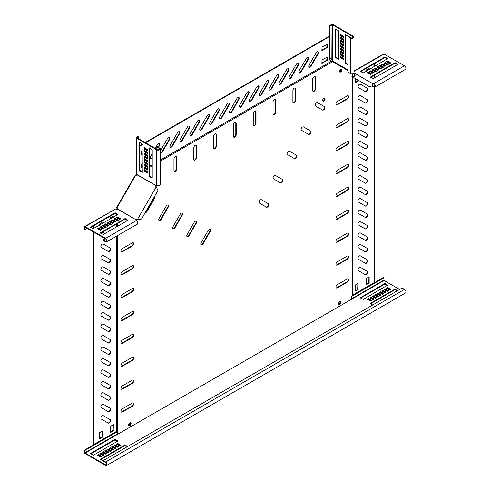 <?xml version="1.0" encoding="UTF-8"?>
<svg xmlns="http://www.w3.org/2000/svg" width="490" height="490" viewBox="0 0 490 490"><rect width="100%" height="100%" fill="white"/><g stroke="black" fill="none" stroke-linecap="round" stroke-linejoin="round"><path stroke-width="0.73" d="M102.257 415.747A1.96 1.133 120 0 0 100.971 417.474A1.96 1.133 120 0 0 101.271 419.048L108.278 423.091A1.96 1.133 120 0 0 110.244 421.957A1.96 1.133 120 0 0 110.244 419.691L103.237 415.649A1.96 1.133 120 0 0 102.257 415.747M102.257 392.858A1.96 1.133 120 0 0 100.971 394.585A1.96 1.133 120 0 0 101.271 396.159L108.278 400.208A1.96 1.133 120 0 0 110.244 399.074A1.96 1.133 120 0 0 110.244 396.808L103.237 392.76A1.96 1.133 120 0 0 102.257 392.858M102.257 381.416A1.96 1.133 120 0 0 100.971 383.143A1.96 1.133 120 0 0 101.271 384.717L108.278 388.76A1.96 1.133 120 0 0 110.244 387.627A1.96 1.133 120 0 0 110.244 385.361L103.237 381.318A1.96 1.133 120 0 0 102.257 381.416M102.257 369.974A1.96 1.133 120 0 0 100.971 371.702A1.96 1.133 120 0 0 101.271 373.27L108.278 377.318A1.96 1.133 120 0 0 110.244 376.185A1.96 1.133 120 0 0 110.244 373.919L103.237 369.877A1.96 1.133 120 0 0 102.257 369.974M102.257 358.527A1.96 1.133 120 0 0 100.971 360.26A1.96 1.133 120 0 0 101.271 361.828L108.278 365.877A1.96 1.133 120 0 0 110.244 364.744A1.96 1.133 120 0 0 110.244 362.478L103.237 358.429A1.96 1.133 120 0 0 102.257 358.527M102.257 347.085A1.96 1.133 120 0 0 100.971 348.813A1.96 1.133 120 0 0 101.271 350.387L108.278 354.429A1.96 1.133 120 0 0 110.244 353.302A1.96 1.133 120 0 0 110.244 351.036L103.237 346.987A1.96 1.133 120 0 0 102.257 347.085M102.257 335.644A1.96 1.133 120 0 0 100.971 337.371A1.96 1.133 120 0 0 101.271 338.945L108.278 342.988A1.96 1.133 120 0 0 110.244 341.855A1.96 1.133 120 0 0 110.244 339.588L103.237 335.546A1.96 1.133 120 0 0 102.257 335.644M102.257 324.196A1.96 1.133 120 0 0 100.971 325.93A1.96 1.133 120 0 0 101.271 327.498L108.278 331.546A1.96 1.133 120 0 0 110.244 330.413A1.96 1.133 120 0 0 110.244 328.147L103.237 324.104A1.96 1.133 120 0 0 102.257 324.196M102.257 312.755A1.96 1.133 120 0 0 100.971 314.482A1.96 1.133 120 0 0 101.271 316.056L108.278 320.105A1.96 1.133 120 0 0 110.244 318.972A1.96 1.133 120 0 0 110.244 316.705L103.237 312.657A1.96 1.133 120 0 0 102.257 312.755M102.257 301.313A1.96 1.133 120 0 0 100.971 303.041A1.96 1.133 120 0 0 101.271 304.615L108.278 308.657A1.96 1.133 120 0 0 110.244 307.524A1.96 1.133 120 0 0 110.244 305.264L103.237 301.215A1.96 1.133 120 0 0 102.257 301.313M102.257 289.872A1.96 1.133 120 0 0 100.971 291.599A1.96 1.133 120 0 0 101.271 293.173L108.278 297.216A1.96 1.133 120 0 0 110.244 296.082A1.96 1.133 120 0 0 110.244 293.816L103.237 289.774A1.96 1.133 120 0 0 102.257 289.872M102.257 278.424A1.96 1.133 120 0 0 100.971 280.158A1.96 1.133 120 0 0 101.271 281.726L108.278 285.774A1.96 1.133 120 0 0 110.244 284.641A1.96 1.133 120 0 0 110.244 282.375L103.237 278.326A1.96 1.133 120 0 0 102.257 278.424M102.257 266.983A1.96 1.133 120 0 0 100.971 268.71A1.96 1.133 120 0 0 101.271 270.284L108.278 274.333A1.96 1.133 120 0 0 110.244 273.2A1.96 1.133 120 0 0 110.244 270.933L103.237 266.885A1.96 1.133 120 0 0 102.257 266.983M102.257 255.541A1.96 1.133 120 0 0 100.971 257.268A1.96 1.133 120 0 0 101.271 258.843L108.278 262.885A1.96 1.133 120 0 0 110.244 261.752A1.96 1.133 120 0 0 110.244 259.486L103.237 255.443A1.96 1.133 120 0 0 102.257 255.541M102.257 244.1A1.96 1.133 120 0 0 100.971 245.827A1.96 1.133 120 0 0 101.271 247.401L108.278 251.444A1.96 1.133 120 0 0 110.244 250.31A1.96 1.133 120 0 0 110.244 248.044L103.237 244.002A1.96 1.133 120 0 0 102.257 244.1M104.94 233.54L103.237 232.554A1.96 1.133 120 0 0 102.257 232.652A1.96 1.133 120 0 0 101.32 233.608M102.257 404.299A1.96 1.133 120 0 0 100.971 406.032A1.96 1.133 120 0 0 101.271 407.6L108.278 411.649A1.96 1.133 120 0 0 110.244 410.516A1.96 1.133 120 0 0 110.244 408.25L103.237 404.201A1.96 1.133 120 0 0 102.257 404.299M359.372 267.381A1.96 1.133 120 0 0 358.092 269.108A1.96 1.133 120 0 0 358.392 270.682L365.399 274.725A1.96 1.133 120 0 0 367.359 273.591A1.96 1.133 120 0 0 367.359 271.331L360.352 267.283A1.96 1.133 120 0 0 359.372 267.381M359.372 255.939A1.96 1.133 120 0 0 358.092 257.667A1.96 1.133 120 0 0 358.392 259.241L365.399 263.283A1.96 1.133 120 0 0 367.359 262.15A1.96 1.133 120 0 0 367.359 259.884L360.352 255.841A1.96 1.133 120 0 0 359.372 255.939M359.372 152.947A1.96 1.133 120 0 0 358.092 154.675A1.96 1.133 120 0 0 358.392 156.249L365.399 160.297A1.96 1.133 120 0 0 367.359 159.164A1.96 1.133 120 0 0 367.359 156.898L360.352 152.849A1.96 1.133 120 0 0 359.372 152.947M359.372 141.506A1.96 1.133 120 0 0 358.092 143.233A1.96 1.133 120 0 0 358.392 144.807L365.399 148.85A1.96 1.133 120 0 0 367.359 147.717A1.96 1.133 120 0 0 367.359 145.457L360.352 141.408A1.96 1.133 120 0 0 359.372 141.506M359.372 130.064A1.96 1.133 120 0 0 358.092 131.792A1.96 1.133 120 0 0 358.392 133.366L365.399 137.408A1.96 1.133 120 0 0 367.359 136.275A1.96 1.133 120 0 0 367.359 134.009L360.352 129.966A1.96 1.133 120 0 0 359.372 130.064M359.372 118.617A1.96 1.133 120 0 0 358.092 120.35A1.96 1.133 120 0 0 358.392 121.918L365.399 125.967A1.96 1.133 120 0 0 367.359 124.834A1.96 1.133 120 0 0 367.359 122.567L360.352 118.525A1.96 1.133 120 0 0 359.372 118.617M359.372 95.734A1.96 1.133 120 0 0 358.092 97.461A1.96 1.133 120 0 0 358.392 99.035L365.399 103.078A1.96 1.133 120 0 0 367.359 101.945A1.96 1.133 120 0 0 367.359 99.684L360.352 95.636A1.96 1.133 120 0 0 359.372 95.734M359.372 84.292A1.96 1.133 120 0 0 358.092 86.02A1.96 1.133 120 0 0 358.392 87.594L365.399 91.636A1.96 1.133 120 0 0 367.359 90.503A1.96 1.133 120 0 0 367.359 88.237L360.352 84.194A1.96 1.133 120 0 0 359.372 84.292M359.372 107.175A1.96 1.133 120 0 0 358.092 108.903A1.96 1.133 120 0 0 358.392 110.477L365.399 114.525A1.96 1.133 120 0 0 367.359 113.392A1.96 1.133 120 0 0 367.359 111.126L360.352 107.077A1.96 1.133 120 0 0 359.372 107.175M359.372 164.389A1.96 1.133 120 0 0 358.092 166.122A1.96 1.133 120 0 0 358.392 167.69L365.399 171.739A1.96 1.133 120 0 0 367.359 170.606A1.96 1.133 120 0 0 367.359 168.339L360.352 164.297A1.96 1.133 120 0 0 359.372 164.389M359.372 175.837A1.96 1.133 120 0 0 358.092 177.564A1.96 1.133 120 0 0 358.392 179.138L365.399 183.18A1.96 1.133 120 0 0 367.359 182.047A1.96 1.133 120 0 0 367.359 179.781L360.352 175.739A1.96 1.133 120 0 0 359.372 175.837M359.372 187.278A1.96 1.133 120 0 0 358.092 189.005A1.96 1.133 120 0 0 358.392 190.579L365.399 194.628A1.96 1.133 120 0 0 367.359 193.495A1.96 1.133 120 0 0 367.359 191.229L360.352 187.18A1.96 1.133 120 0 0 359.372 187.278M359.372 198.72A1.96 1.133 120 0 0 358.092 200.453A1.96 1.133 120 0 0 358.392 202.021L365.399 206.07A1.96 1.133 120 0 0 367.359 204.936A1.96 1.133 120 0 0 367.359 202.67L360.352 198.621A1.96 1.133 120 0 0 359.372 198.72M359.372 210.167A1.96 1.133 120 0 0 358.092 211.894A1.96 1.133 120 0 0 358.392 213.469L365.399 217.511A1.96 1.133 120 0 0 367.359 216.378A1.96 1.133 120 0 0 367.359 214.112L360.352 210.069A1.96 1.133 120 0 0 359.372 210.167M359.372 221.609A1.96 1.133 120 0 0 358.092 223.336A1.96 1.133 120 0 0 358.392 224.91L365.399 228.953A1.96 1.133 120 0 0 367.359 227.819A1.96 1.133 120 0 0 367.359 225.553L360.352 221.511A1.96 1.133 120 0 0 359.372 221.609M359.372 233.05A1.96 1.133 120 0 0 358.092 234.777A1.96 1.133 120 0 0 358.392 236.352L365.399 240.4A1.96 1.133 120 0 0 367.359 239.267A1.96 1.133 120 0 0 367.359 237.001L360.352 232.952A1.96 1.133 120 0 0 359.372 233.05M359.372 244.492A1.96 1.133 120 0 0 358.092 246.225A1.96 1.133 120 0 0 358.392 247.793L365.399 251.842A1.96 1.133 120 0 0 367.359 250.709A1.96 1.133 120 0 0 367.359 248.442L360.352 244.394A1.96 1.133 120 0 0 359.372 244.492M317.134 51.732A1.96 1.133 120 0 0 316.154 52.767L309.147 64.907A1.96 1.133 120 0 0 309.147 67.167A1.96 1.133 120 0 0 311.107 66.04L318.114 53.9A1.96 1.133 120 0 0 318.114 51.634A1.96 1.133 120 0 0 317.134 51.732M307.224 57.453A1.96 1.133 120 0 0 306.244 58.488L299.237 70.627A1.96 1.133 120 0 0 299.237 72.894A1.96 1.133 120 0 0 301.197 71.761L308.204 59.621A1.96 1.133 120 0 0 308.204 57.355A1.96 1.133 120 0 0 307.224 57.453M297.314 63.173A1.96 1.133 120 0 0 296.334 64.208L289.327 76.348A1.96 1.133 120 0 0 289.327 78.614A1.96 1.133 120 0 0 291.287 77.481L298.3 65.342A1.96 1.133 120 0 0 298.3 63.075A1.96 1.133 120 0 0 297.314 63.173M287.403 68.894A1.96 1.133 120 0 0 286.423 69.929L279.416 82.069A1.96 1.133 120 0 0 279.416 84.335A1.96 1.133 120 0 0 281.376 83.202L288.389 71.062A1.96 1.133 120 0 0 288.389 68.796A1.96 1.133 120 0 0 287.403 68.894M277.493 74.615A1.96 1.133 120 0 0 276.513 75.65L269.506 87.79A1.96 1.133 120 0 0 269.506 90.056A1.96 1.133 120 0 0 271.472 88.923L278.479 76.783A1.96 1.133 120 0 0 278.479 74.523A1.96 1.133 120 0 0 277.493 74.615M267.583 80.342A1.96 1.133 120 0 0 266.603 81.377L259.596 93.51A1.96 1.133 120 0 0 259.596 95.777A1.96 1.133 120 0 0 261.562 94.644L268.569 82.51A1.96 1.133 120 0 0 268.569 80.244A1.96 1.133 120 0 0 267.583 80.342M257.673 86.062A1.96 1.133 120 0 0 256.693 87.097L249.686 99.231A1.96 1.133 120 0 0 249.686 101.497A1.96 1.133 120 0 0 251.652 100.364L258.659 88.231A1.96 1.133 120 0 0 258.659 85.964A1.96 1.133 120 0 0 257.673 86.062M247.769 91.783A1.96 1.133 120 0 0 246.782 92.818L239.775 104.952A1.96 1.133 120 0 0 239.775 107.218A1.96 1.133 120 0 0 241.742 106.085L248.749 93.951A1.96 1.133 120 0 0 248.749 91.685A1.96 1.133 120 0 0 247.769 91.783M237.858 97.504A1.96 1.133 120 0 0 236.872 98.539L229.865 110.679A1.96 1.133 120 0 0 229.865 112.939A1.96 1.133 120 0 0 231.831 111.812L238.838 99.672A1.96 1.133 120 0 0 238.838 97.406A1.96 1.133 120 0 0 237.858 97.504M227.948 103.225A1.96 1.133 120 0 0 226.962 104.26L219.955 116.4A1.96 1.133 120 0 0 219.955 118.666A1.96 1.133 120 0 0 221.921 117.533L228.928 105.393A1.96 1.133 120 0 0 228.928 103.127A1.96 1.133 120 0 0 227.948 103.225M218.038 108.945A1.96 1.133 120 0 0 217.052 109.981L210.045 122.12A1.96 1.133 120 0 0 210.045 124.387A1.96 1.133 120 0 0 212.011 123.253L219.018 111.114A1.96 1.133 120 0 0 219.018 108.847A1.96 1.133 120 0 0 218.038 108.945M208.128 114.666A1.96 1.133 120 0 0 207.148 115.701L200.134 127.841A1.96 1.133 120 0 0 200.134 130.107A1.96 1.133 120 0 0 202.101 128.974L209.107 116.834A1.96 1.133 120 0 0 209.107 114.568A1.96 1.133 120 0 0 208.128 114.666M198.217 120.387A1.96 1.133 120 0 0 197.237 121.422L190.224 133.562A1.96 1.133 120 0 0 190.224 135.828A1.96 1.133 120 0 0 192.19 134.695L199.197 122.555A1.96 1.133 120 0 0 199.197 120.295A1.96 1.133 120 0 0 198.217 120.387M188.307 126.108A1.96 1.133 120 0 0 187.327 127.149L180.32 139.283A1.96 1.133 120 0 0 180.32 141.549A1.96 1.133 120 0 0 182.28 140.416L189.287 128.282A1.96 1.133 120 0 0 189.287 126.016A1.96 1.133 120 0 0 188.307 126.108M178.397 131.835A1.96 1.133 120 0 0 177.417 132.87L170.41 145.003A1.96 1.133 120 0 0 170.41 147.27A1.96 1.133 120 0 0 172.37 146.136L179.377 134.003A1.96 1.133 120 0 0 179.377 131.737A1.96 1.133 120 0 0 178.397 131.835M158.448 147.368L159.556 145.444A1.96 1.133 120 0 0 159.556 143.178A1.96 1.133 120 0 0 158.576 143.276A1.96 1.133 120 0 0 157.596 144.311L155.244 148.378M160.31 152.831A1.96 1.133 120 0 0 160.5 152.99A1.96 1.133 120 0 0 162.46 151.857L169.467 139.724A1.96 1.133 120 0 0 169.467 137.457A1.96 1.133 120 0 0 168.487 137.555A1.96 1.133 120 0 0 167.507 138.59L160.5 150.724A1.96 1.133 120 0 0 160.31 151.104M253.244 113.447A1.96 1.133 -60 0 1 254.635 111.046A1.96 1.133 -60 0 1 255.615 110.948A1.96 1.133 -60 0 1 256.019 111.849L256.019 123.29A1.96 1.133 -60 0 1 255.161 125.269A1.96 1.133 -60 0 1 253.649 125.789A1.96 1.133 -60 0 1 253.244 124.895L253.244 113.447M292.885 90.564A1.96 1.133 -60 0 1 294.269 88.163A1.96 1.133 -60 0 1 295.256 88.065A1.96 1.133 -60 0 1 295.66 88.96L295.66 100.407A1.96 1.133 -60 0 1 294.802 102.379A1.96 1.133 -60 0 1 293.29 102.906A1.96 1.133 -60 0 1 292.885 102.006L292.885 90.564M273.065 102.006A1.96 1.133 -60 0 1 274.455 99.605A1.96 1.133 -60 0 1 275.435 99.507A1.96 1.133 -60 0 1 275.839 100.407L275.839 111.849A1.96 1.133 -60 0 1 274.982 113.821A1.96 1.133 -60 0 1 273.469 114.348A1.96 1.133 -60 0 1 273.065 113.447L273.065 102.006M315.529 106.03A1.96 1.133 -60 0 1 315.229 104.456A1.96 1.133 -60 0 1 316.509 102.729A1.96 1.133 -60 0 1 317.489 102.631L324.496 106.679A1.96 1.133 -60 0 1 324.496 108.945A1.96 1.133 -60 0 1 322.536 110.079L315.529 106.03M301.515 130.303A1.96 1.133 -60 0 1 301.215 128.735A1.96 1.133 -60 0 1 302.495 127.002A1.96 1.133 -60 0 1 303.475 126.91L310.482 130.953A1.96 1.133 -60 0 1 310.482 133.219A1.96 1.133 -60 0 1 308.522 134.352L301.515 130.303M259.467 203.13A1.96 1.133 -60 0 1 259.167 201.555A1.96 1.133 -60 0 1 260.453 199.828A1.96 1.133 -60 0 1 261.433 199.73L268.44 203.779A1.96 1.133 -60 0 1 268.44 206.045A1.96 1.133 -60 0 1 266.474 207.172L259.467 203.13M273.481 178.856A1.96 1.133 -60 0 1 273.181 177.282A1.96 1.133 -60 0 1 274.467 175.555A1.96 1.133 -60 0 1 275.447 175.457L282.454 179.499A1.96 1.133 -60 0 1 282.454 181.766A1.96 1.133 -60 0 1 280.494 182.899L273.481 178.856M287.501 154.583A1.96 1.133 -60 0 1 287.201 153.009A1.96 1.133 -60 0 1 288.481 151.281A1.96 1.133 -60 0 1 289.461 151.183L296.468 155.226A1.96 1.133 -60 0 1 296.468 157.492A1.96 1.133 -60 0 1 294.508 158.625L287.501 154.583M312.706 79.123A1.96 1.133 -60 0 1 314.09 76.716A1.96 1.133 -60 0 1 315.076 76.624A1.96 1.133 -60 0 1 315.48 77.518L315.48 88.96A1.96 1.133 -60 0 1 314.623 90.938A1.96 1.133 -60 0 1 313.11 91.465A1.96 1.133 -60 0 1 312.706 90.564L312.706 79.123M339.791 301.644A1.74 1.004 -60 0 1 340.66 301.558A1.74 1.004 -60 0 1 340.924 302.949A1.74 1.004 -60 0 1 339.791 304.48A1.74 1.004 -60 0 1 338.921 304.566A1.74 1.004 -60 0 1 338.651 303.175A1.74 1.004 -60 0 1 339.791 301.644M340.434 301.479A1.74 1.004 -60 0 1 340.464 302.9A1.74 1.004 -60 0 1 339.392 304.253A1.74 1.004 -60 0 1 338.743 304.413M340.679 69.145A1.74 1.004 -60 0 1 341.548 69.059A1.74 1.004 -60 0 1 341.812 70.45A1.74 1.004 -60 0 1 340.679 71.981A1.74 1.004 -60 0 1 339.809 72.067A1.74 1.004 -60 0 1 339.539 70.676A1.74 1.004 -60 0 1 340.679 69.145M341.328 68.986A1.74 1.004 -60 0 1 341.352 70.407A1.74 1.004 -60 0 1 340.281 71.754A1.74 1.004 -60 0 1 339.631 71.914A1.74 1.004 120 0 0 341.15 70.836A1.74 1.004 120 0 0 341.328 68.986M323.859 98.276A1.74 1.004 -60 0 1 324.729 98.19A1.74 1.004 -60 0 1 324.993 99.58A1.74 1.004 -60 0 1 323.859 101.112A1.74 1.004 -60 0 1 322.99 101.197A1.74 1.004 -60 0 1 322.726 99.807A1.74 1.004 -60 0 1 323.859 98.276M324.509 98.116A1.74 1.004 -60 0 1 324.539 99.537A1.74 1.004 -60 0 1 323.461 100.885A1.74 1.004 -60 0 1 322.812 101.044M214.994 133.935A1.96 1.133 120 0 0 213.603 136.336L213.603 147.778A1.96 1.133 120 0 0 214.014 148.678A1.96 1.133 120 0 0 215.52 148.151A1.96 1.133 120 0 0 216.378 146.179L216.378 134.732A1.96 1.133 120 0 0 215.974 133.837A1.96 1.133 120 0 0 214.994 133.935M175.353 156.818A1.96 1.133 120 0 0 173.962 159.219L173.962 170.667A1.96 1.133 120 0 0 174.373 171.561A1.96 1.133 120 0 0 175.886 171.041A1.96 1.133 120 0 0 176.737 169.062L176.737 157.621A1.96 1.133 120 0 0 176.333 156.72A1.96 1.133 120 0 0 175.353 156.818M195.173 145.377A1.96 1.133 120 0 0 193.783 147.778L193.783 159.219A1.96 1.133 120 0 0 194.193 160.12A1.96 1.133 120 0 0 195.706 159.593A1.96 1.133 120 0 0 196.557 157.621L196.557 146.179A1.96 1.133 120 0 0 196.153 145.279A1.96 1.133 120 0 0 195.173 145.377M167.127 205.157A1.96 1.133 120 0 0 166.147 206.192L159.14 218.332A1.96 1.133 120 0 0 159.14 220.598A1.96 1.133 120 0 0 161.106 219.465L168.113 207.325A1.96 1.133 120 0 0 168.113 205.059A1.96 1.133 120 0 0 167.127 205.157M209.175 229.43A1.96 1.133 120 0 0 208.195 230.465L201.188 242.605A1.96 1.133 120 0 0 201.188 244.871A1.96 1.133 120 0 0 203.148 243.738L210.155 231.599A1.96 1.133 120 0 0 210.155 229.332A1.96 1.133 120 0 0 209.175 229.43M195.161 221.339A1.96 1.133 120 0 0 194.181 222.374L187.168 234.514A1.96 1.133 120 0 0 187.168 236.78A1.96 1.133 120 0 0 189.134 235.647L196.141 223.507A1.96 1.133 120 0 0 196.141 221.241A1.96 1.133 120 0 0 195.161 221.339M181.147 213.248A1.96 1.133 120 0 0 180.161 214.283L173.154 226.423A1.96 1.133 120 0 0 173.154 228.689A1.96 1.133 120 0 0 175.12 227.556L182.127 215.416A1.96 1.133 120 0 0 182.127 213.15A1.96 1.133 120 0 0 181.147 213.248M234.814 122.488A1.96 1.133 120 0 0 233.424 124.895L233.424 136.336A1.96 1.133 120 0 0 233.834 137.237A1.96 1.133 120 0 0 235.341 136.71A1.96 1.133 120 0 0 236.198 134.732L236.198 123.29A1.96 1.133 120 0 0 235.794 122.39A1.96 1.133 120 0 0 234.814 122.488M129.838 425.694A1.74 1.004 120 0 0 130.971 424.162A1.74 1.004 120 0 0 130.708 422.772A1.74 1.004 120 0 0 129.838 422.858A1.74 1.004 120 0 0 128.699 424.389A1.74 1.004 120 0 0 128.968 425.779A1.74 1.004 120 0 0 129.838 425.694M128.79 425.626A1.74 1.004 120 0 0 129.44 425.467A1.74 1.004 120 0 0 130.512 424.113A1.74 1.004 120 0 0 130.481 422.692M132.282 337.61A1.96 1.133 120 0 0 133.562 335.883A1.96 1.133 120 0 0 133.262 334.309A1.96 1.133 120 0 0 132.282 334.407L122.371 340.127A1.96 1.133 120 0 0 121.091 341.861A1.96 1.133 120 0 0 121.391 343.429A1.96 1.133 120 0 0 122.371 343.331L132.282 337.61L131.883 337.383A1.96 1.133 120 0 0 133.108 335.834A1.96 1.133 120 0 0 133.041 334.229M132.282 314.727A1.96 1.133 120 0 0 133.562 312.994A1.96 1.133 120 0 0 133.262 311.426A1.96 1.133 120 0 0 132.282 311.524L122.371 317.244A1.96 1.133 120 0 0 121.091 318.972A1.96 1.133 120 0 0 121.391 320.546A1.96 1.133 120 0 0 122.371 320.448L132.282 314.727L131.883 314.494A1.96 1.133 120 0 0 133.108 312.951A1.96 1.133 120 0 0 133.041 311.346M93.535 231.972L93.535 444.203L93.927 444.436L116.271 431.537L117.845 431.2L117.845 434.171L351.777 299.114L351.777 296.138L352.365 295.801L352.365 76.826M352.365 76.017L352.365 73.727M160.31 160.059L331.65 61.134L347.986 70.578M332.759 61.642L160.31 161.204M152.225 165.871L149.744 167.304M147.368 168.676L146.688 169.068M145.003 170.042L144.691 170.22M142.314 171.592L141.929 171.812M135.589 175.034L135.791 175.15A1.121 0.913 -60 0 0 137.029 174.814L136.122 175.255M117.588 208.268L116.798 208.93L117.19 208.042L117.588 208.268M117.263 431.537L117.263 235.77M117.263 226.429L117.263 223.569M117.263 220.819L117.263 220.035M117.263 218.093L117.263 217.732M117.263 214.988L117.263 214.547M116.877 207.442L117.079 207.558A1.121 0.913 120 0 1 117.404 208.801L117.263 208.697M132.282 246.066A1.96 1.133 120 0 0 133.562 244.339A1.96 1.133 120 0 0 133.262 242.764A1.96 1.133 120 0 0 132.282 242.862L122.371 248.583A1.96 1.133 120 0 0 121.091 250.31A1.96 1.133 120 0 0 121.391 251.885A1.96 1.133 120 0 0 122.371 251.787L132.282 246.066L131.883 245.839A1.96 1.133 120 0 0 133.108 244.29A1.96 1.133 120 0 0 133.041 242.685M145.242 212.556A1.96 1.133 120 0 0 147.086 211.374L154.093 199.234A1.96 1.133 120 0 0 154.203 197.041M132.282 268.955A1.96 1.133 120 0 0 133.562 267.221A1.96 1.133 120 0 0 133.262 265.654A1.96 1.133 120 0 0 132.282 265.752L122.371 271.472A1.96 1.133 120 0 0 121.091 273.2A1.96 1.133 120 0 0 121.391 274.774A1.96 1.133 120 0 0 122.371 274.676L132.282 268.955L131.883 268.722A1.96 1.133 120 0 0 133.108 267.179A1.96 1.133 120 0 0 133.041 265.574M132.282 291.838A1.96 1.133 120 0 0 133.562 290.111A1.96 1.133 120 0 0 133.262 288.536A1.96 1.133 120 0 0 132.282 288.635L122.371 294.355A1.96 1.133 120 0 0 121.091 296.082A1.96 1.133 120 0 0 121.391 297.657A1.96 1.133 120 0 0 122.371 297.559L132.282 291.838L131.883 291.611A1.96 1.133 120 0 0 133.108 290.062A1.96 1.133 120 0 0 133.041 288.457M132.282 406.271A1.96 1.133 120 0 0 133.562 404.544A1.96 1.133 120 0 0 133.262 402.97A1.96 1.133 120 0 0 132.282 403.068L122.371 408.789A1.96 1.133 120 0 0 121.091 410.516A1.96 1.133 120 0 0 121.391 412.09A1.96 1.133 120 0 0 122.371 411.992L132.282 406.271L131.883 406.045A1.96 1.133 120 0 0 133.108 404.495A1.96 1.133 120 0 0 133.041 402.89M132.282 383.382A1.96 1.133 120 0 0 133.562 381.655A1.96 1.133 120 0 0 133.262 380.081A1.96 1.133 120 0 0 132.282 380.179L122.371 385.899A1.96 1.133 120 0 0 121.091 387.633A1.96 1.133 120 0 0 121.391 389.201A1.96 1.133 120 0 0 122.371 389.103L132.282 383.382L131.883 383.156A1.96 1.133 120 0 0 133.108 381.606A1.96 1.133 120 0 0 133.041 380.001M132.282 360.499A1.96 1.133 120 0 0 133.562 358.772A1.96 1.133 120 0 0 133.262 357.198A1.96 1.133 120 0 0 132.282 357.296L122.371 363.017A1.96 1.133 120 0 0 121.091 364.744A1.96 1.133 120 0 0 121.391 366.318A1.96 1.133 120 0 0 122.371 366.22L132.282 360.499L131.883 360.266A1.96 1.133 120 0 0 133.108 358.723A1.96 1.133 120 0 0 133.041 357.118M337.341 219.22A1.96 1.133 -60 0 1 336.361 219.318A1.96 1.133 -60 0 1 336.06 217.744A1.96 1.133 -60 0 1 337.341 216.017L347.251 210.296A1.96 1.133 -60 0 1 348.237 210.198A1.96 1.133 -60 0 1 348.537 211.772A1.96 1.133 -60 0 1 347.251 213.499L337.341 219.22L336.949 218.993A1.96 1.133 -60 0 1 336.183 219.171M337.341 196.337A1.96 1.133 -60 0 1 336.361 196.429A1.96 1.133 -60 0 1 336.06 194.861A1.96 1.133 -60 0 1 337.341 193.127L347.251 187.407A1.96 1.133 -60 0 1 348.237 187.309A1.96 1.133 -60 0 1 348.537 188.883A1.96 1.133 -60 0 1 347.251 190.61L337.341 196.337L336.949 196.104A1.96 1.133 -60 0 1 336.183 196.282M337.341 127.676A1.96 1.133 -60 0 1 336.361 127.774A1.96 1.133 -60 0 1 336.06 126.2A1.96 1.133 -60 0 1 337.341 124.472L347.251 118.752A1.96 1.133 -60 0 1 348.237 118.654A1.96 1.133 -60 0 1 348.537 120.228A1.96 1.133 -60 0 1 347.251 121.955L337.341 127.676L336.949 127.449A1.96 1.133 -60 0 1 336.183 127.621M337.341 104.787A1.96 1.133 -60 0 1 336.361 104.885A1.96 1.133 -60 0 1 336.06 103.317A1.96 1.133 -60 0 1 337.341 101.583L347.251 95.862A1.96 1.133 -60 0 1 348.237 95.764A1.96 1.133 -60 0 1 348.537 97.338A1.96 1.133 -60 0 1 347.251 99.066L337.341 104.787L336.949 104.56A1.96 1.133 -60 0 1 336.183 104.738M337.341 150.565A1.96 1.133 -60 0 1 336.361 150.657A1.96 1.133 -60 0 1 336.06 149.089A1.96 1.133 -60 0 1 337.341 147.355L347.251 141.635A1.96 1.133 -60 0 1 348.237 141.537A1.96 1.133 -60 0 1 348.537 143.111A1.96 1.133 -60 0 1 347.251 144.838L337.341 150.565L336.949 150.332A1.96 1.133 -60 0 1 336.183 150.51M337.341 173.448A1.96 1.133 -60 0 1 336.361 173.546A1.96 1.133 -60 0 1 336.06 171.972A1.96 1.133 -60 0 1 337.341 170.244L347.251 164.524A1.96 1.133 -60 0 1 348.237 164.426A1.96 1.133 -60 0 1 348.537 166A1.96 1.133 -60 0 1 347.251 167.727L337.341 173.448L336.949 173.221A1.96 1.133 -60 0 1 336.183 173.399M337.341 287.881A1.96 1.133 -60 0 1 336.361 287.979A1.96 1.133 -60 0 1 336.06 286.405A1.96 1.133 -60 0 1 337.341 284.678L347.251 278.957A1.96 1.133 -60 0 1 348.237 278.859A1.96 1.133 -60 0 1 348.537 280.427A1.96 1.133 -60 0 1 347.251 282.16L337.341 287.881L336.949 287.648A1.96 1.133 -60 0 1 336.183 287.826M337.341 264.992A1.96 1.133 -60 0 1 336.361 265.09A1.96 1.133 -60 0 1 336.06 263.516A1.96 1.133 -60 0 1 337.341 261.789L347.251 256.068A1.96 1.133 -60 0 1 348.237 255.97A1.96 1.133 -60 0 1 348.537 257.544A1.96 1.133 -60 0 1 347.251 259.271L337.341 264.992L336.949 264.765A1.96 1.133 -60 0 1 336.183 264.943M337.341 242.109A1.96 1.133 -60 0 1 336.361 242.207A1.96 1.133 -60 0 1 336.06 240.633A1.96 1.133 -60 0 1 337.341 238.906L347.251 233.179A1.96 1.133 -60 0 1 348.237 233.087A1.96 1.133 -60 0 1 348.537 234.655A1.96 1.133 -60 0 1 347.251 236.388L337.341 242.109L336.949 241.876A1.96 1.133 -60 0 1 336.183 242.054M136.869 174.011L136.863 174.74M140.942 171.243L142.314 170.453M145.695 168.499L146.388 168.095M149.744 166.159L152.225 164.726M136.588 173.491L136.263 175.01M117.845 434.171L117.447 433.944L117.447 431.427M233.65 137.084A1.96 1.133 120 0 0 235.071 136.336A1.96 1.133 120 0 0 235.8 134.505L236.198 134.732M235.574 122.316A1.96 1.133 120 0 1 235.8 123.064L235.8 134.505M121.214 343.282A1.96 1.133 120 0 0 121.973 343.104L131.883 337.383M121.214 320.393A1.96 1.133 120 0 0 121.973 320.221L131.883 314.494M213.836 148.525A1.96 1.133 120 0 0 215.257 147.778A1.96 1.133 120 0 0 215.986 145.947L215.986 134.505A1.96 1.133 120 0 0 215.753 133.758M121.214 251.738A1.96 1.133 120 0 0 121.973 251.56L131.883 245.839M174.195 171.414A1.96 1.133 120 0 0 175.616 170.667A1.96 1.133 120 0 0 176.345 168.836L176.345 157.388A1.96 1.133 120 0 0 176.112 156.641M194.016 159.973A1.96 1.133 120 0 0 195.436 159.219A1.96 1.133 120 0 0 196.165 157.394L196.165 145.947A1.96 1.133 120 0 0 195.933 145.199M145.383 212.323A1.96 1.133 120 0 0 146.694 211.141L153.701 199.007A1.96 1.133 120 0 0 154.068 197.28M158.962 220.445A1.96 1.133 120 0 0 160.708 219.232L167.715 207.099A1.96 1.133 120 0 0 167.892 204.979M121.214 274.621A1.96 1.133 120 0 0 121.973 274.443L131.883 268.722M121.214 297.51A1.96 1.133 120 0 0 121.973 297.332L131.883 291.611M201.01 244.718A1.96 1.133 120 0 0 202.75 243.512L209.757 231.372A1.96 1.133 120 0 0 209.934 229.253M186.99 236.627A1.96 1.133 120 0 0 188.736 235.414L195.743 223.281A1.96 1.133 120 0 0 195.92 221.162M172.976 228.536A1.96 1.133 120 0 0 174.722 227.323L181.729 215.19A1.96 1.133 120 0 0 181.906 213.07M121.214 411.937A1.96 1.133 120 0 0 121.973 411.765L131.883 406.045M121.214 389.054A1.96 1.133 120 0 0 121.973 388.876L131.883 383.156M121.214 366.165A1.96 1.133 120 0 0 121.973 365.993L131.883 360.266M348.016 210.118A1.96 1.133 -60 0 1 348.078 211.723A1.96 1.133 -60 0 1 346.859 213.273L336.949 218.993M348.016 187.235A1.96 1.133 -60 0 1 348.078 188.84A1.96 1.133 -60 0 1 346.859 190.383L336.949 196.104M255.394 110.869A1.96 1.133 -60 0 1 255.621 111.622L255.621 123.064A1.96 1.133 -60 0 1 254.892 124.895A1.96 1.133 -60 0 1 253.471 125.642M348.016 118.574A1.96 1.133 -60 0 1 348.078 120.179A1.96 1.133 -60 0 1 346.859 121.722L336.949 127.449M295.035 87.986A1.96 1.133 -60 0 1 295.262 88.733L295.262 100.174A1.96 1.133 -60 0 1 294.533 102.006A1.96 1.133 -60 0 1 293.112 102.753M348.016 95.685A1.96 1.133 -60 0 1 348.078 97.29A1.96 1.133 -60 0 1 346.859 98.839L336.949 104.56M275.215 99.427A1.96 1.133 -60 0 1 275.441 100.174L275.441 111.622A1.96 1.133 -60 0 1 274.712 113.453A1.96 1.133 -60 0 1 273.291 114.201M324.496 106.679L324.104 106.453A1.96 1.133 -60 0 1 324.104 108.713A1.96 1.133 -60 0 1 322.144 109.852M310.482 130.953L310.084 130.726A1.96 1.133 -60 0 1 310.09 132.986A1.96 1.133 -60 0 1 308.13 134.125M348.016 141.457A1.96 1.133 -60 0 1 348.078 143.062A1.96 1.133 -60 0 1 346.859 144.611L336.949 150.332M348.016 164.346A1.96 1.133 -60 0 1 348.078 165.951A1.96 1.133 -60 0 1 346.859 167.5L336.949 173.221M268.44 203.779L268.042 203.546A1.96 1.133 -60 0 1 268.042 205.812A1.96 1.133 -60 0 1 266.082 206.945M282.454 179.499L282.056 179.273A1.96 1.133 -60 0 1 282.056 181.539A1.96 1.133 -60 0 1 280.096 182.672M296.468 155.226L296.07 154.999A1.96 1.133 -60 0 1 296.076 157.259A1.96 1.133 -60 0 1 294.11 158.399M348.016 278.779A1.96 1.133 -60 0 1 348.078 280.384A1.96 1.133 -60 0 1 346.859 281.928L336.949 287.648M348.016 255.89A1.96 1.133 -60 0 1 348.078 257.495A1.96 1.133 -60 0 1 346.859 259.045L336.949 264.765M348.016 233.007A1.96 1.133 -60 0 1 348.078 234.612A1.96 1.133 -60 0 1 346.859 236.156L336.949 241.876M314.856 76.544A1.96 1.133 -60 0 1 315.082 77.291L315.082 88.733A1.96 1.133 -60 0 1 314.353 90.564A1.96 1.133 -60 0 1 312.932 91.312M331.448 61.066L329.354 59.854L329.354 36.664L145.554 142.78M142.314 144.654L139.834 146.087M142.314 150.834L141.261 151.667L141.261 154.693L142.314 154.313M146.051 148.678L145.358 149.076M146.81 149.916L146.81 149.113M145.989 152.188L146.675 151.784M142.314 163.648L141.261 164.487L141.261 167.507L142.314 167.127M145.261 161.951L144.691 162.276M146.81 163.648L146.81 162.845M145.199 165.461L145.891 165.063M327.369 57.036L322.022 59.896L321.881 63.388L327.173 60.399L327.173 56.92M327.369 44.223L322.022 47.083L321.881 50.574L327.173 47.585L327.173 44.106M152.225 153.615L150.589 156.451A1.96 1.133 120 0 0 150.589 158.711A1.96 1.133 120 0 0 152.225 158.05M329.354 36.664L328.955 36.438L145.156 142.553M142.314 144.195L139.834 145.628M141.261 154.46L142.314 153.854M145.597 151.961L146.277 151.551M146.412 149.689L146.412 148.887M141.261 167.28L142.314 166.674M144.801 165.234L145.493 164.836M146.412 163.421L146.412 162.619M321.82 63.032L326.775 60.172L326.977 57.036M321.82 50.213L326.775 47.352L326.977 44.223M308.97 67.02A1.96 1.133 120 0 0 310.715 65.807L317.722 53.673A1.96 1.133 120 0 0 317.9 51.554M299.059 72.741A1.96 1.133 120 0 0 300.805 71.528L307.812 59.394A1.96 1.133 120 0 0 307.99 57.275M289.149 78.461A1.96 1.133 120 0 0 290.895 77.249L297.902 65.115A1.96 1.133 120 0 0 298.079 62.996M279.239 84.182A1.96 1.133 120 0 0 280.984 82.975L287.991 70.836A1.96 1.133 120 0 0 288.169 68.716M269.329 89.909A1.96 1.133 120 0 0 271.074 88.696L278.081 76.556A1.96 1.133 120 0 0 278.259 74.443M259.418 95.63A1.96 1.133 120 0 0 261.164 94.417L268.171 82.277A1.96 1.133 120 0 0 268.349 80.164M249.508 101.35A1.96 1.133 120 0 0 251.254 100.138L258.261 87.998A1.96 1.133 120 0 0 258.438 85.885M239.598 107.071A1.96 1.133 120 0 0 241.343 105.858L248.35 93.719A1.96 1.133 120 0 0 248.528 91.606M229.688 112.792A1.96 1.133 120 0 0 231.433 111.579L238.44 99.446A1.96 1.133 120 0 0 238.618 97.326M219.777 118.513A1.96 1.133 120 0 0 221.523 117.3L228.53 105.166A1.96 1.133 120 0 0 228.708 103.047M209.867 124.233A1.96 1.133 120 0 0 211.613 123.021L218.62 110.887A1.96 1.133 120 0 0 218.797 108.768M199.957 129.954A1.96 1.133 120 0 0 201.702 128.748L208.709 116.608A1.96 1.133 120 0 0 208.887 114.489M190.047 135.681A1.96 1.133 120 0 0 191.792 134.468L198.799 122.329A1.96 1.133 120 0 0 198.977 120.215M180.136 141.402A1.96 1.133 120 0 0 181.882 140.189L188.889 128.049A1.96 1.133 120 0 0 189.067 125.936M170.232 147.123A1.96 1.133 120 0 0 171.972 145.91L178.979 133.77A1.96 1.133 120 0 0 179.156 131.657M150.412 158.564A1.96 1.133 120 0 0 152.151 157.351L152.225 157.229M158.05 147.135L159.158 145.218A1.96 1.133 120 0 0 159.336 143.098M160.322 152.843A1.96 1.133 120 0 0 162.061 151.631L169.068 139.491A1.96 1.133 120 0 0 169.246 137.378M116.271 431.537L116.271 236.339M116.271 226.999L116.271 224.138M116.271 220.267L116.271 219.465M116.271 215.557L116.271 213.971M116.504 209.169L116.504 208.844L116.038 209.077M93.535 228.683L93.535 225.823M111.536 223.03L112.228 222.625M112.994 221.125L112.994 220.322M112.994 217.45L112.994 216.237M110.379 432.192L112.994 430.453L112.994 424.726M99.28 438.599L101.896 436.86L101.896 431.139M99.648 229.896L100.34 229.492M101.889 228.438L101.896 227.648M101.896 223.857L101.896 222.644M107.886 422.864A1.96 1.133 120 0 0 109.846 421.725A1.96 1.133 120 0 0 109.846 419.465L110.244 419.691L109.846 419.465M107.886 399.975A1.96 1.133 120 0 0 109.846 398.842A1.96 1.133 120 0 0 109.846 396.575L110.244 396.808L109.846 396.575M107.886 388.533A1.96 1.133 120 0 0 109.846 387.4A1.96 1.133 120 0 0 109.846 385.134L110.244 385.361L109.846 385.134M107.886 377.092A1.96 1.133 120 0 0 109.846 375.952A1.96 1.133 120 0 0 109.846 373.692L110.244 373.919L109.846 373.692M107.886 365.65A1.96 1.133 120 0 0 109.846 364.511A1.96 1.133 120 0 0 109.846 362.251L110.244 362.478L109.846 362.251M107.886 354.203A1.96 1.133 120 0 0 109.846 353.07A1.96 1.133 120 0 0 109.846 350.803L110.244 351.036L109.846 350.803M107.886 342.761A1.96 1.133 120 0 0 109.846 341.628A1.96 1.133 120 0 0 109.846 339.362L110.244 339.588L109.846 339.362M107.886 331.32A1.96 1.133 120 0 0 109.846 330.18A1.96 1.133 120 0 0 109.846 327.92L110.244 328.147L109.846 327.92M107.886 319.878A1.96 1.133 120 0 0 109.846 318.739A1.96 1.133 120 0 0 109.846 316.473L110.244 316.705L109.846 316.473M107.886 308.431A1.96 1.133 120 0 0 109.846 307.297A1.96 1.133 120 0 0 109.846 305.031L110.244 305.264L109.846 305.031M107.886 296.989A1.96 1.133 120 0 0 109.846 295.856A1.96 1.133 120 0 0 109.846 293.59L110.244 293.816L109.846 293.59M107.886 285.548A1.96 1.133 120 0 0 109.846 284.408A1.96 1.133 120 0 0 109.846 282.148L110.244 282.375L109.846 282.148M107.886 274.1A1.96 1.133 120 0 0 109.846 272.967A1.96 1.133 120 0 0 109.846 270.701L110.244 270.933L109.846 270.701M107.886 262.658A1.96 1.133 120 0 0 109.846 261.525A1.96 1.133 120 0 0 109.846 259.259L110.244 259.486L109.846 259.259M107.886 251.217A1.96 1.133 120 0 0 109.846 250.078A1.96 1.133 120 0 0 109.846 247.818L110.244 248.044L109.846 247.818M107.886 411.422A1.96 1.133 120 0 0 109.846 410.283A1.96 1.133 120 0 0 109.846 408.023L110.244 408.25L109.846 408.023M93.927 444.436L93.927 232.199M93.927 228.456L93.927 225.596M113.392 217.217L113.196 216.121L110.581 217.627L110.379 218.957M113.392 221.351L113.392 220.549M111.934 223.256L112.627 222.858M110.379 221.707L110.379 222.362M113.196 431.022L113.337 424.597L110.379 426.465L110.44 432.548L113.196 431.022L112.798 430.796M102.098 437.429L102.239 431.01L99.28 432.878L99.341 438.954L102.098 437.429L101.7 437.202M102.294 223.624L102.098 222.527L99.482 224.04L99.28 225.363M102.281 228.671L102.294 227.875M100.04 230.122L100.738 229.718M99.28 228.879L99.28 229.681M374.703 87.11L374.703 282.332L352.365 295.225M374.703 77.794L374.703 74.933M374.703 71.509L374.703 70.707M374.703 66.352L374.703 63.492M369.154 283.245L369.154 276.838L366.342 278.694L366.342 284.641L369.154 283.245L368.756 283.018L368.958 276.954M358.055 289.651L358.055 283.245L355.238 285.1L355.238 291.048L358.055 289.651L357.657 289.425L357.859 283.361M355.238 78.486L355.299 82.681L358.055 81.156L358.251 80.225M369.35 69.439L369.154 68.343L366.538 69.856L366.342 71.179M369.35 73.91L369.35 73.114M353.063 73.543L354.38 74.302M366.342 284.414L368.756 283.018M355.238 290.821L357.657 289.425M355.238 82.326L357.657 80.93L357.859 79.999M368.958 73.684L368.958 72.881M368.958 69.672L368.958 68.459M365.007 274.498A1.96 1.133 120 0 0 366.967 273.365A1.96 1.133 120 0 0 366.961 271.099L367.359 271.331M365.007 263.057A1.96 1.133 120 0 0 366.967 261.917A1.96 1.133 120 0 0 366.961 259.657L367.359 259.884M365.007 160.071A1.96 1.133 120 0 0 366.967 158.932A1.96 1.133 120 0 0 366.961 156.665L367.359 156.898M365.007 148.623A1.96 1.133 120 0 0 366.967 147.49A1.96 1.133 120 0 0 366.961 145.224L367.359 145.457M365.007 137.182A1.96 1.133 120 0 0 366.967 136.049A1.96 1.133 120 0 0 366.961 133.782L367.359 134.009M365.007 125.74A1.96 1.133 120 0 0 366.967 124.601A1.96 1.133 120 0 0 366.961 122.341L367.359 122.567M365.007 102.851A1.96 1.133 120 0 0 366.967 101.718A1.96 1.133 120 0 0 366.961 99.452L367.359 99.684M365.007 91.41A1.96 1.133 120 0 0 366.967 90.27A1.96 1.133 120 0 0 366.961 88.01L367.359 88.237M365.007 114.293A1.96 1.133 120 0 0 366.967 113.159A1.96 1.133 120 0 0 366.961 110.893L367.359 111.126M365.007 171.512A1.96 1.133 120 0 0 366.967 170.373A1.96 1.133 120 0 0 366.961 168.113L367.359 168.339M365.007 182.954A1.96 1.133 120 0 0 366.967 181.821A1.96 1.133 120 0 0 366.961 179.554L367.359 179.781M365.007 194.395A1.96 1.133 120 0 0 366.967 193.262A1.96 1.133 120 0 0 366.961 190.996L367.359 191.229M365.007 205.843A1.96 1.133 120 0 0 366.967 204.704A1.96 1.133 120 0 0 366.961 202.444L367.359 202.67M365.007 217.284A1.96 1.133 120 0 0 366.967 216.145A1.96 1.133 120 0 0 366.961 213.885L367.359 214.112M365.007 228.726A1.96 1.133 120 0 0 366.967 227.593A1.96 1.133 120 0 0 366.961 225.327L367.359 225.553M365.007 240.167A1.96 1.133 120 0 0 366.967 239.034A1.96 1.133 120 0 0 366.961 236.768L367.359 237.001M365.007 251.615A1.96 1.133 120 0 0 366.967 250.476A1.96 1.133 120 0 0 366.961 248.216L367.359 248.442M339.484 71.601A1.74 1.004 120 0 0 340.979 69.017M330.046 25.933L329.55 25.645L329.55 58.083L330.046 58.371L330.046 25.933L332.428 24.788L352.843 36.572A1.403 0.809 180 0 1 353.253 37.142A1.403 0.809 180 0 1 352.384 37.889A1.403 0.809 180 0 1 350.858 37.718L348.482 36.346L347.986 36.627L347.986 72.036L350.362 73.408A2.101 1.213 0 0 0 352.653 73.672A2.101 1.213 0 0 0 353.952 72.551L353.952 37.142A2.101 1.213 180 0 1 352.653 38.263A2.101 1.213 180 0 1 350.362 38.006L347.986 36.627M332.808 61.703L333.494 61.887L333.206 61.385A1.121 0.649 -120 0 0 332.428 60.19L330.046 58.371M340.311 57.722L340.311 56.344L343.484 58.175L343.484 59.547L340.311 57.722L340.807 57.434L340.807 56.632M343.484 56.803L340.311 54.972L340.311 53.6L343.484 55.431L343.484 56.803M343.484 54.059L340.311 52.228L340.311 50.856L343.484 52.687L343.484 54.059M343.484 51.309L340.311 49.478L340.311 48.106L343.484 49.937L343.484 51.309M343.484 48.565L340.311 46.734L340.311 45.362L343.484 47.193L343.484 48.565M343.484 45.821L340.311 43.99L340.311 42.612L343.484 44.443L343.484 45.821M343.484 43.071L340.311 41.24L340.311 39.868L343.484 41.699L343.484 43.071M343.484 40.327L340.311 38.496L340.311 37.124L343.484 38.955L343.484 40.327M343.484 37.577L340.311 35.745L340.311 34.373L343.484 36.205L343.484 37.577M347.986 64.894L345.37 63.155L345.37 34.778L348.335 36.425M335.656 28.941L338.431 30.772L338.376 59.278L335.46 57.434L335.46 29.057M329.55 25.645L331.534 24.5A0.98 0.564 180 0 1 332.918 24.5L353.333 36.285A2.101 1.213 180 0 1 353.952 37.142M347.986 64.325L345.866 62.867L345.866 34.833M343.484 39.751L340.807 38.208L340.807 37.405M343.484 45.245L340.807 43.702L340.807 42.9M343.484 50.74L340.807 49.196L340.807 48.394M343.484 56.234L340.807 54.684L340.807 53.888M343.484 58.978L340.807 57.434M343.484 53.483L340.807 51.94L340.807 51.138M343.484 47.995L340.807 46.446L340.807 45.65M343.484 42.501L340.807 40.958L340.807 40.156M343.484 37.007L340.807 35.464L340.807 34.661M338.431 58.806L335.956 57.146L335.956 29.112M331.853 59.413L332.03 24.788M340.807 54.684L340.311 54.972M340.807 51.94L340.311 52.228M340.807 49.196L340.311 49.478M340.807 46.446L340.311 46.734M340.807 43.702L340.311 43.99M340.807 40.958L340.311 41.24M340.807 38.208L340.311 38.496M340.807 35.464L340.311 35.745M351.924 76.575L352.273 75.962L353.682 76.777L353.333 77.383L351.924 76.575M353.884 72.851L353.939 72.881C355.654 75.491 355.452 76.991 353.333 77.383L368.878 86.363C371.996 86.54 373.19 85.615 372.474 83.582L353.939 72.881L353.59 73.488C354.895 75.319 354.925 76.422 353.682 76.777M332.336 61.366A0.98 0.802 120 0 1 333.071 60.956M347.986 70.254L333.206 61.44M372.4 85.56L373.803 86.369A1.403 0.809 -120 0 0 374.507 86.442A1.403 0.809 -120 0 0 374.721 85.315A1.403 0.809 -120 0 0 373.803 84.084A1.121 0.649 -0 0 0 372.761 83.906M367.861 73.053L368.554 72.649L371.23 74.192M370.238 71.675L370.93 71.277L373.607 72.82M372.614 70.303L373.307 69.905L375.983 71.448M374.991 68.931L375.689 68.533L378.366 70.076M377.374 67.559L378.066 67.154L380.742 68.704M379.75 66.187L380.442 65.783L383.119 67.326M382.127 64.809L382.825 64.41L385.495 65.954M384.509 63.437L385.201 63.039L387.878 64.582M386.886 62.065L387.578 61.667L390.254 63.21M370.532 77.34L394.811 63.326L397.488 64.637M360.622 71.62L384.901 57.6L387.578 58.916M372.057 85.934L373.803 86.944A2.101 1.213 -120 0 0 374.856 87.049A2.101 1.213 -120 0 0 375.181 85.364A2.101 1.213 -120 0 0 373.803 83.508A1.121 0.649 -0 0 0 372.382 83.435L372.382 83.527M353.952 71.068L383.56 53.974A0.98 0.564 60 0 1 384.05 54.023L404.464 65.807A2.101 1.213 60 0 1 405.836 67.657A2.101 1.213 60 0 1 405.518 69.341L374.856 87.049M370.238 77.169L394.811 62.751L397.868 64.355L373.209 78.657L370.238 76.942M384.013 63.155L385.201 62.463L388.374 64.294L387.186 64.98L384.013 63.155M379.254 65.899L380.442 65.213L383.615 67.044L382.427 67.73L379.254 65.899M374.501 68.643L375.689 67.957L378.856 69.788L377.668 70.474L374.501 68.643M369.742 71.393L370.93 70.707L374.103 72.532L372.915 73.224L369.742 71.393M368.554 72.079L371.726 73.91L370.532 74.596L367.365 72.765L368.554 72.079L368.554 72.649M372.118 70.015L373.307 69.329L376.479 71.16L375.291 71.846L372.118 70.015M376.877 67.271L378.066 66.585L381.238 68.416L380.05 69.102L376.877 67.271M381.63 64.527L382.825 63.841L385.991 65.672L384.803 66.358L381.63 64.527M386.39 61.777L387.578 61.091L390.751 62.922L389.562 63.608L386.39 61.777M387.878 58.518L363.298 72.937L360.242 71.332L384.901 57.03L387.878 58.745M372.841 84.182L373.3 83.913M370.93 70.707L370.93 71.277M373.307 69.329L373.307 69.905M375.689 67.957L375.689 68.533M378.066 66.585L378.066 67.154M380.442 65.213L380.442 65.783M382.825 63.841L382.825 64.41M385.201 62.463L385.201 63.039M387.578 61.091L387.578 61.667M353.915 72.771L372.241 83.447M136.042 220.488A1.121 0.649 180 0 1 136.122 220.408L136.612 219.888A1.121 0.913 120 0 1 137.378 219.446L141.494 219.048L157.952 190.549L156.237 186.782A1.121 0.913 -60 0 1 156.237 185.9L155.881 185.698A1.121 0.913 -60 0 0 155.887 186.58L156.88 188.203M87.159 228.291L84.978 229.547L85.174 227.146L105.589 238.93A1.403 0.809 60 0 1 106.508 240.167A1.403 0.809 60 0 1 106.293 241.288A1.403 0.809 60 0 1 105.589 241.221L103.212 239.849L105.197 238.704M120.32 219.055L117.643 217.511L116.951 217.909M117.937 220.427L115.266 218.883L114.568 219.287M115.56 221.805L112.884 220.255L112.192 220.659M113.184 223.177L110.507 221.633L109.815 222.031M110.801 224.549L108.131 223.005L107.433 223.403M108.425 225.921L105.748 224.377L105.056 224.775M106.048 227.293L103.372 225.749L102.68 226.153M103.672 228.671L100.995 227.121L100.297 227.525M101.289 230.043L98.613 228.499L97.92 228.897M127.553 220.488L124.877 219.171L100.597 233.191M117.643 214.767L114.966 213.45L90.687 227.464M84.978 229.547L84.482 229.265L84.482 226.974A0.98 0.564 60 0 1 84.684 226.527A0.98 0.564 60 0 1 85.174 226.576L105.589 238.361A2.101 1.213 60 0 1 106.967 240.21A2.101 1.213 60 0 1 106.642 241.895L137.304 224.193A2.101 1.213 -120 0 0 137.629 222.509A2.101 1.213 -120 0 0 136.251 220.659A1.121 0.649 180 0 1 135.926 220.2A1.121 0.649 180 0 1 136.122 219.832L136.122 220.408M117.404 208.801L136.122 219.832L117.263 208.948A1.121 0.649 180 0 1 115.836 208.875L84.684 226.527M125.275 218.601L100.217 232.903L103.274 234.502L127.847 220.316L125.275 218.601L125.275 219.171M100.995 226.552L99.801 227.238L102.974 229.069L104.162 228.383L100.995 226.552L100.995 227.121M105.748 223.808L104.56 224.494L107.733 226.325L108.921 225.639L105.748 223.808L105.748 224.377M110.507 221.057L109.319 221.743L112.486 223.575L113.68 222.889L110.507 221.057L110.507 221.633M115.266 218.313L114.072 218.999L117.245 220.831L118.433 220.145L115.266 218.313L115.266 218.883M116.455 217.627L119.621 219.459L120.816 218.773L117.643 216.941L116.455 217.627M112.884 219.685L111.696 220.371L114.868 222.203L116.056 221.517L112.884 219.685L112.884 220.255M108.131 222.429L106.936 223.121L110.109 224.947L111.297 224.261L108.131 222.429L108.131 223.005M103.372 225.18L102.183 225.865L105.356 227.697L106.544 227.011L103.372 225.18L103.372 225.749M98.613 227.924L97.424 228.61L100.597 230.441L101.785 229.755L98.613 227.924L98.613 228.499M92.965 228.781L118.023 214.479L114.966 212.874L90.387 227.066L92.965 228.781M106.642 241.895A2.101 1.213 60 0 1 105.589 241.791L103.212 240.418L103.212 239.849M117.643 216.941L117.643 217.511M136.612 219.888L136.263 219.685A1.121 0.913 120 0 1 137.022 219.244L137.935 219.398M156.469 187.29L156.12 187.088L137.586 219.195L138.927 219.293M117.079 207.558L135.791 175.15M156.463 185.11A1.121 0.649 -120 0 0 156.439 185.214L156.237 185.9M138.786 138.872L138.786 136.355L136.802 137.727L157.217 149.517A1.403 0.809 0 0 0 158.742 149.689A1.403 0.809 0 0 0 159.611 148.942A1.403 0.809 0 0 0 159.201 148.372L156.818 147L156.818 149.285M147.368 172.204L144.691 170.661L144.691 169.859M147.368 169.46L144.691 167.917L144.691 167.114M147.368 166.716L144.691 165.167L144.691 164.371M147.368 163.966L144.691 162.423L144.691 161.62M147.368 161.222L144.691 159.679L144.691 158.876M147.368 158.472L144.691 156.929L144.691 156.126M147.368 155.728L144.691 154.185L144.691 153.382M147.368 152.984L144.691 151.435L144.691 150.638M147.368 150.234L144.691 148.691L144.691 147.888M152.225 177.754L149.744 176.1L149.744 148.06M142.314 172.033L139.834 170.373L139.834 142.339M138.786 136.355L138.29 136.067L136.306 137.212A0.98 0.564 0 0 0 136.018 137.617A0.98 0.564 0 0 0 136.306 138.015L156.72 149.799A2.101 1.213 0 0 0 159.011 150.062A2.101 1.213 0 0 0 160.31 148.942L160.31 184.35A2.101 1.213 180 0 1 159.011 185.471A2.101 1.213 180 0 1 156.72 185.208A1.121 0.649 -120 0 0 156.163 185.153A1.121 0.649 -120 0 0 155.942 185.502L156.439 185.214M137.029 174.814L155.942 185.502L137.084 174.618A1.121 0.649 -120 0 0 136.306 173.417L136.018 137.617M149.45 176.725L149.309 147.876L152.225 149.72L152.225 178.097L149.45 176.725L149.94 176.443M144.195 151.722L144.195 150.35L147.368 152.182L147.368 153.554L144.195 151.722L144.691 151.435M144.195 157.217L144.195 155.845L147.368 157.676L147.368 159.048L144.195 157.217L144.691 156.929M144.195 162.711L144.195 161.333L147.368 163.164L147.368 164.542L144.195 162.711L144.691 162.423M144.195 168.199L144.195 166.827L147.368 168.658L147.368 170.03L144.195 168.199L144.691 167.917M144.195 169.577L147.368 171.408L147.368 172.78L144.195 170.949L144.195 169.577M144.195 165.455L144.195 164.083L147.368 165.914L147.368 167.286L144.195 165.455L144.691 165.167M144.195 159.961L144.195 158.589L147.368 160.42L147.368 161.792L144.195 159.961L144.691 159.679M144.195 154.472L144.195 153.094L147.368 154.926L147.368 156.298L144.195 154.472L144.691 154.185M144.195 148.978L144.195 147.606L147.368 149.432L147.368 150.81L144.195 148.978L144.691 148.691M142.112 143.656L142.253 172.505L139.338 170.661L139.338 142.284L142.112 143.656M160.31 148.942A2.101 1.213 0 0 0 159.697 148.084L157.315 146.712L156.818 147M144.195 170.949L144.691 170.661M129.47 425.449A1.74 1.004 -60 0 1 128.772 425.602M130.169 422.717A1.74 1.004 -60 0 1 128.974 425.161A1.74 1.004 -60 0 1 128.643 425.302M338.596 304.1A1.74 1.004 120 0 0 338.866 303.984A1.74 1.004 120 0 0 340.06 301.522M116.663 431.537L84.476 450.12L84.476 452.411A0.98 0.564 -120 0 0 85.168 453.611L105.583 465.396A2.101 1.213 -120 0 0 106.636 465.5L405.524 292.94A2.101 1.213 -120 0 0 405.843 291.256A2.101 1.213 -120 0 0 404.471 289.4L402.094 288.028L103.206 460.588L103.206 461.163L105.583 462.536A1.403 0.809 -120 0 1 106.502 463.773A1.403 0.809 -120 0 1 106.287 464.894A1.403 0.809 -120 0 1 105.583 464.826L106.575 464.251M351.777 296.364L383.86 277.842L384.056 280.476L399.613 289.461M369.748 297.846L372.921 299.678L374.109 298.992L370.936 297.161L369.748 297.846M372.124 296.475L375.297 298.306L376.485 297.62L373.313 295.789L372.124 296.475M374.501 295.103L377.674 296.934L378.862 296.248L375.695 294.417L374.501 295.103M376.884 293.731L380.056 295.562L381.245 294.87L378.072 293.045L376.884 293.731M397.635 290.607L394.818 289.21L370.244 303.396L372.663 305.025M384.019 289.608L387.186 291.44L388.38 290.754L385.207 288.922L384.019 289.608M381.637 290.98L384.809 292.812L385.998 292.126L382.831 290.294L381.637 290.98M379.26 292.352L382.433 294.184L383.621 293.498L380.448 291.666L379.26 292.352M367.371 299.219L370.538 301.05L371.726 300.364L368.56 298.533L367.371 299.219M387.884 285.204L384.907 283.49L360.248 297.791L363.304 299.39L387.884 284.972M386.396 288.236L389.568 290.068L390.757 289.382L387.584 287.55L386.396 288.236M117.447 431.653L84.972 450.408L85.168 453.036L105.583 464.826M115.26 444.773L118.427 446.604L117.239 447.29L114.066 445.465L115.26 444.773L115.26 445.349L117.931 446.892M112.878 446.151L116.05 447.983L114.862 448.668L111.689 446.837L112.878 446.151L112.878 446.721L115.554 448.264M110.501 447.523L113.674 449.355L112.486 450.041L109.313 448.209L110.501 447.523L110.501 448.093L113.178 449.636M108.125 448.895L111.291 450.727L110.103 451.413L106.936 449.581L108.125 448.895L108.125 449.465L110.801 451.014M103.206 460.992L100.291 459.252L124.87 445.061L127.688 446.457M100.989 453.017L104.156 454.843L102.967 455.535L99.801 453.703L100.989 453.017L100.989 453.587L103.666 455.13M103.365 451.639L106.538 453.471L105.35 454.157L102.177 452.325L103.365 451.639L103.365 452.215L106.042 453.758M105.742 450.267L108.915 452.099L107.727 452.785L104.554 450.953L105.742 450.267L105.742 450.843L108.419 452.386M117.637 443.401L120.81 445.232L119.621 445.918L116.449 444.087L117.637 443.401L117.637 443.977L120.313 445.52M93.357 455.247L90.387 453.532L114.96 439.34L118.017 440.945L93.357 455.247M98.606 454.389L101.779 456.221L100.591 456.907L97.418 455.075L98.606 454.389L98.606 454.959L101.283 456.502M339.362 304.266A1.74 1.004 120 0 0 340.446 302.9A1.74 1.004 120 0 0 340.391 301.479M352.365 295.458L383.364 277.561L383.86 277.842M373.613 299.28L370.936 297.736L370.244 298.134M375.989 297.908L373.313 296.358L372.621 296.762M378.366 296.53L375.695 294.986L374.997 295.39M380.748 295.158L378.072 293.614L377.38 294.012M397.139 290.889L394.818 289.78L370.538 303.8M387.884 291.042L385.207 289.492L384.515 289.896M385.501 292.414L382.831 290.87L382.133 291.268M383.125 293.786L380.448 292.242L379.756 292.64M371.236 300.652L368.56 299.108L367.861 299.506M387.584 285.376L384.907 284.059L360.628 298.079M390.261 289.664L387.584 288.12L386.892 288.524M114.562 445.747L115.26 445.349M112.186 447.119L112.878 446.721M109.809 448.497L110.501 448.093M107.426 449.869L108.125 449.465M100.591 459.651L124.87 445.637L127.192 446.745M100.291 453.985L100.989 453.587M102.673 452.613L103.365 452.215M105.05 451.241L105.742 450.843M116.945 444.375L117.637 443.977M90.681 453.93L114.96 439.91L117.637 441.227M97.914 455.363L98.606 454.959M106.636 465.5A2.101 1.213 -120 0 0 106.961 463.816A2.101 1.213 -120 0 0 105.583 461.966L103.206 460.588M387.584 288.12L387.584 287.55M368.56 299.108L368.56 298.533M380.448 292.242L380.448 291.666M382.831 290.87L382.831 290.294M385.207 289.492L385.207 288.922M378.072 293.614L378.072 293.045M375.695 294.986L375.695 294.417M373.313 296.358L373.313 295.789M370.936 297.736L370.936 297.161M84.476 450.12L84.972 450.408M235.8 123.064L236.198 123.29M121.973 365.993L122.371 366.22M121.973 388.876L122.371 389.103M121.973 411.765L122.371 411.992M181.729 215.19L182.127 215.416M174.722 227.323L175.12 227.556M195.743 223.281L196.141 223.507M188.736 235.414L189.134 235.647M209.757 231.372L210.155 231.599M202.75 243.512L203.148 243.738M121.973 297.332L122.371 297.559M121.973 274.443L122.371 274.676M167.715 207.099L168.113 207.325M160.708 219.232L161.106 219.465M153.701 199.007L154.093 199.234M146.694 211.141L147.086 211.374M196.165 157.394L196.557 157.621M196.165 145.947L196.557 146.179M176.345 168.836L176.737 169.062M176.345 157.388L176.737 157.621M121.973 251.56L122.371 251.787M215.986 145.947L216.378 146.179M215.986 134.505L216.378 134.732M121.973 320.221L122.371 320.448M121.973 343.104L122.371 343.331M315.082 88.733L315.48 88.96M315.082 77.291L315.48 77.518M346.859 236.156L347.251 236.388M346.859 259.045L347.251 259.271M346.859 281.928L347.251 282.16M346.859 167.5L347.251 167.727M346.859 144.611L347.251 144.838M275.441 111.622L275.839 111.849M275.441 100.174L275.839 100.407M346.859 98.839L347.251 99.066M295.262 100.174L295.66 100.407M295.262 88.733L295.66 88.96M346.859 121.722L347.251 121.955M255.621 123.064L256.019 123.29M255.621 111.622L256.019 111.849M346.859 190.383L347.251 190.61M346.859 213.273L347.251 213.499M169.068 139.491L169.467 139.724M162.061 151.631L162.46 151.857M159.158 145.218L159.556 145.444M178.979 133.77L179.377 134.003M171.972 145.91L172.37 146.136M188.889 128.049L189.287 128.282M181.882 140.189L182.28 140.416M198.799 122.329L199.197 122.555M191.792 134.468L192.19 134.695M208.709 116.608L209.107 116.834M201.702 128.748L202.101 128.974M218.62 110.887L219.018 111.114M211.613 123.021L212.011 123.253M228.53 105.166L228.928 105.393M221.523 117.3L221.921 117.533M238.44 99.446L238.838 99.672M231.433 111.579L231.831 111.812M248.35 93.719L248.749 93.951M241.343 105.858L241.742 106.085M258.261 87.998L258.659 88.231M251.254 100.138L251.652 100.364M268.171 82.277L268.569 82.51M261.164 94.417L261.562 94.644M278.081 76.556L278.479 76.783M271.074 88.696L271.472 88.923M287.991 70.836L288.389 71.062M280.984 82.975L281.376 83.202M297.902 65.115L298.3 65.342M290.895 77.249L291.287 77.481M307.812 59.394L308.204 59.621M300.805 71.528L301.197 71.761M317.722 53.673L318.114 53.9M310.715 65.807L311.107 66.04M326.977 47.009L327.369 47.242M326.775 47.352L327.173 47.585M326.977 59.829L327.369 60.056M326.775 60.172L327.173 60.399M146.216 151.6L146.614 151.827M357.859 80.587L358.251 80.813M357.657 80.93L358.055 81.156M357.859 289.082L358.251 289.308M368.958 282.675L369.35 282.901M101.896 228.364L102.294 228.591M101.896 436.86L102.294 437.086M112.994 430.453L113.392 430.679M333.206 61.385L347.986 69.923M352.843 37.718L352.843 36.572M332.428 60.19L332.428 24.788M350.362 73.408L350.362 38.006M345.866 62.867L345.37 63.155M346.062 63.21L345.566 63.498M336.152 57.489L335.656 57.777M335.956 57.146L335.46 57.434M368.878 86.363L353.333 77.383M373.803 84.084L373.803 83.508L404.464 65.807M353.952 71.399L384.05 54.023M373.803 86.369L374.795 85.799M394.811 62.751L394.811 63.326M395.21 62.751L395.21 63.326M384.901 57.03L384.901 57.6M385.299 57.03L385.299 57.6M115.836 208.875L85.174 226.576M136.251 220.659L105.589 238.361M106.581 240.651L105.589 241.221M124.877 218.601L124.877 219.171M115.364 212.874L115.364 213.45M114.966 212.874L114.966 213.45M137.022 219.244L137.378 219.446M156.72 185.208L156.72 149.799M136.306 173.417L136.306 138.015M159.201 149.517L159.201 148.372M149.248 176.382L149.744 176.1M139.54 171.004L140.036 170.716M139.338 170.661L139.834 170.373M155.887 186.58L156.237 186.782M85.168 453.036L384.056 280.476M84.972 452.693L117.447 433.944M351.777 298.655L383.86 280.133M105.583 461.966L404.471 289.4M384.907 284.059L384.907 283.49M385.305 284.059L385.305 283.49M394.818 289.78L394.818 289.21M395.216 289.78L395.216 289.21M115.358 439.91L115.358 439.34M114.96 439.91L114.96 439.34M125.269 445.637L125.269 445.061M124.87 445.637L124.87 445.061M135.43 174.948L116.724 207.35"/></g></svg>
